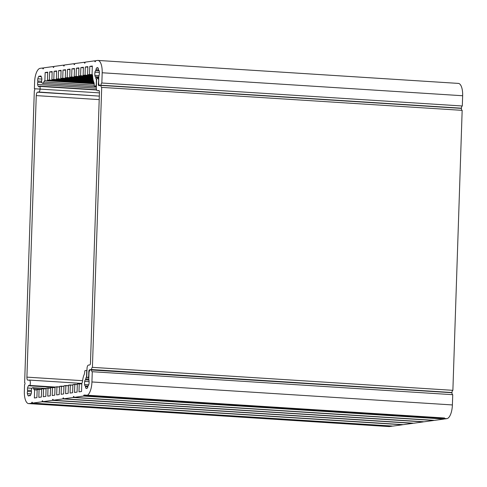 <?xml version="1.0" encoding="UTF-8"?>
<svg xmlns="http://www.w3.org/2000/svg" width="487" height="487" viewBox="0 0 487 487"><rect width="100%" height="100%" fill="white"/><g stroke="black" fill="none" stroke-linecap="round" stroke-linejoin="round"><path stroke-width="0.73" d="M457.981 83.423A13.058 5.059 93.6 0 1 462.65 95.738L462.309 105.989L462.65 95.738L102.185 72.764L101.85 83.015L462.309 105.989A2.088 0.81 -86.4 0 0 461.426 108.187L100.961 85.213L461.426 108.187A2.088 0.81 93.6 0 1 462.309 105.989L101.85 83.015A2.088 0.81 -86.4 0 0 100.961 85.213L99.792 85.371A3.232 1.254 93.6 0 1 99.689 85.377A3.232 1.254 93.6 0 1 98.636 82.327L98.818 76.855A2.088 0.81 93.6 0 1 99.044 75.515A2.088 0.81 -86.4 0 0 99.22 74.754A5.814 2.252 -86.4 0 0 99.324 71.577A2.088 0.81 -86.4 0 0 98.727 70.183A1.047 0.408 93.6 0 1 98.423 69.379A2.088 0.81 -86.4 0 0 97.893 67.809A5.814 2.252 -86.4 0 0 97.455 67.669A5.814 2.252 -86.4 0 0 96.651 67.979L98.13 68.077L96.651 67.979A2.088 0.81 -86.4 0 0 96.012 69.714A1.047 0.408 93.6 0 1 95.653 70.609A2.088 0.81 -86.4 0 0 94.959 72.179A5.814 2.252 -86.4 0 0 94.849 75.357A2.088 0.81 -86.4 0 0 95.452 76.745A1.047 0.408 93.6 0 1 95.756 77.555A2.088 0.81 -86.4 0 0 96.14 78.997A1.309 0.505 93.6 0 1 96.383 80.124L96.219 85.055A0.816 0.317 93.6 0 1 95.872 85.913L94.521 86.096A0.816 0.317 93.6 0 1 94.496 86.102L96.383 86.217L94.521 86.096A0.816 0.317 93.6 0 1 94.228 85.328L94.235 85.201A4.146 1.607 -86.4 0 0 93.814 82.23A11.365 4.401 93.6 0 1 92.664 76.325A3.263 1.266 -86.4 0 0 92.061 74.158L92.335 66.019L89.785 66.372L89.511 74.511L87.599 74.773L87.873 66.634L85.322 66.987L85.048 75.12L83.137 75.388L83.405 67.249L80.86 67.602L80.586 75.735L78.675 75.996L78.943 67.863L76.392 68.21L76.124 76.349L74.213 76.611L74.481 68.478L71.93 68.825L71.662 76.964L69.751 77.226L70.018 69.093L67.468 69.44L67.2 77.579L65.288 77.841L65.556 69.702L63.006 70.055L62.738 78.194L60.826 78.456L61.094 70.317L58.543 70.67L58.276 78.809L56.358 79.071L56.632 70.932L54.081 71.285L53.807 79.418L51.896 79.685L52.17 71.546L49.619 71.899L49.345 80.032L47.434 80.3L47.702 72.161L45.157 72.508L44.883 80.647L94.186 83.788L44.883 80.647A3.263 1.266 -86.4 0 0 43.848 82.011A3.263 1.266 93.6 0 1 42.71 83.374A3.263 1.266 93.6 0 1 41.943 82.54L41.632 81.731A1.047 0.408 93.6 0 1 41.663 80.495A2.088 0.81 -86.4 0 0 41.785 78.273A5.814 2.252 -86.4 0 0 40.981 76.149A2.088 0.81 -86.4 0 0 40.652 75.935A2.088 0.81 -86.4 0 0 40.104 76.386A1.047 0.408 93.6 0 1 39.831 76.611A1.047 0.408 93.6 0 1 39.636 76.447A2.088 0.81 -86.4 0 0 39.24 76.13A2.088 0.81 -86.4 0 0 38.771 76.447A5.814 2.252 -86.4 0 0 37.816 78.815A2.088 0.81 -86.4 0 0 37.791 81.025A1.047 0.408 93.6 0 1 37.749 82.23A2.088 0.81 -86.4 0 0 37.633 84.452A5.814 2.252 -86.4 0 0 38.436 86.576A2.088 0.81 -86.4 0 0 38.759 86.783A2.088 0.81 -86.4 0 0 39.307 86.333A1.047 0.408 93.6 0 1 39.581 86.114A1.047 0.408 93.6 0 1 39.837 86.394A3.263 1.266 93.6 0 1 39.971 89.888A3.263 1.266 93.6 0 1 38.729 92.025L37.633 92.177A3.263 1.266 -86.4 0 0 36.251 95.604L99.202 99.616L36.251 95.604L26.913 377.139A3.263 1.266 -86.4 0 0 27.978 380.219A3.263 1.266 -86.4 0 0 28.082 380.219L29.177 380.067A3.263 1.266 93.6 0 1 29.275 380.067A3.263 1.266 93.6 0 1 30.297 381.997A3.263 1.266 93.6 0 1 29.914 385.442A1.047 0.408 93.6 0 1 29.579 385.807A1.047 0.408 93.6 0 1 29.378 385.649A2.088 0.81 -86.4 0 0 28.983 385.327A2.088 0.81 -86.4 0 0 28.514 385.649A5.814 2.252 -86.4 0 0 27.558 388.017A2.088 0.81 -86.4 0 0 27.534 390.227A1.047 0.408 93.6 0 1 27.491 391.426A2.088 0.81 -86.4 0 0 27.375 393.648L31.119 393.886L27.375 393.648A5.814 2.252 -86.4 0 0 28.179 395.773L28.849 395.815L28.179 395.773A2.088 0.81 -86.4 0 0 28.502 395.986A2.088 0.81 -86.4 0 0 29.05 395.535A1.047 0.408 93.6 0 1 29.323 395.31A1.047 0.408 93.6 0 1 29.524 395.468L30.346 395.523L29.524 395.468A2.088 0.81 -86.4 0 0 29.914 395.791A2.088 0.81 -86.4 0 0 30.389 395.468A5.814 2.252 -86.4 0 0 31.338 393.1A2.088 0.81 -86.4 0 0 31.369 390.897A1.047 0.408 93.6 0 1 31.418 389.655L31.783 388.754A3.263 1.266 93.6 0 1 32.818 387.67A3.263 1.266 93.6 0 1 33.67 388.76L41.626 389.265L33.67 388.76A3.263 1.266 -86.4 0 0 34.528 389.85A3.263 1.266 -86.4 0 0 34.626 389.85L37.158 390.008L34.626 389.85L34.358 397.982L36.909 397.636L37.176 389.497L41.626 389.393L39.088 389.235L38.82 397.368L41.371 397.021L41.639 388.882L46.088 388.778L43.556 388.62L43.282 396.759L45.833 396.406L46.101 388.267L50.551 388.169L48.018 388.005L47.744 396.144L50.295 395.791L50.569 387.652L55.013 387.555L52.48 387.39L52.206 395.529L54.757 395.176L55.031 387.043L29.914 385.442L55.031 387.043L59.475 386.94L56.942 386.775L56.675 394.914L59.219 394.561L59.493 386.428L63.937 386.325L61.405 386.161L61.137 394.3L63.687 393.946L63.955 385.814L68.399 385.71L65.867 385.552L65.599 393.685L68.15 393.338L68.417 385.199L72.861 385.095L70.329 384.937L70.061 393.07L72.612 392.723L72.88 384.584L77.323 384.48L74.791 384.322L74.523 392.461L77.074 392.108L77.342 383.969L81.792 383.872L79.253 383.707L78.985 391.846L81.536 391.493L81.804 383.354A3.263 1.266 -86.4 0 0 82.559 381.004A11.365 4.401 93.6 0 1 84.111 374.728A4.146 1.607 -86.4 0 0 84.732 371.611L84.738 371.484A0.816 0.317 93.6 0 1 85.085 370.625L86.436 370.443A0.816 0.317 93.6 0 1 86.461 370.437A0.816 0.317 93.6 0 1 86.729 371.21L86.564 376.141A1.309 0.505 93.6 0 1 86.248 377.34L87.039 377.395L86.248 377.34A2.088 0.81 -86.4 0 0 85.755 378.91L88.798 379.105L85.755 378.91A1.047 0.408 93.6 0 1 85.395 379.805L88.932 380.03A2.088 0.81 93.6 0 1 88.798 378.77L88.981 373.298A3.232 1.254 93.6 0 1 90.351 369.901L91.526 369.743A2.088 0.81 -86.4 0 0 92.207 371.715A2.088 0.81 -86.4 0 0 92.268 371.709L452.733 394.683L452.393 404.941A13.058 5.059 93.6 0 1 446.859 418.656L444.899 418.93L446.859 418.656A13.058 5.059 -86.4 0 0 452.393 404.941L452.733 394.683L92.268 371.709L91.933 381.966L452.393 404.941L91.933 381.966A13.058 5.059 93.6 0 1 86.4 395.681L446.859 418.656L86.4 395.681L84.434 395.955L444.899 418.93L84.434 395.955A0.98 0.377 -86.4 0 0 84.117 395.03A0.98 0.377 -86.4 0 0 83.667 396.059L444.132 419.033L434.489 420.36L444.132 419.033A0.98 0.377 93.6 0 1 444.144 418.881A0.98 0.377 -86.4 0 0 444.132 419.033L83.667 396.059L74.03 397.386L434.489 420.36L74.03 397.386A0.98 0.377 -86.4 0 0 73.707 396.461A0.98 0.377 -86.4 0 0 73.263 397.489L433.728 420.464L424.086 421.791L433.728 420.464A0.98 0.377 93.6 0 1 433.734 420.311A0.98 0.377 -86.4 0 0 433.728 420.464L73.263 397.489L63.627 398.816L424.086 421.791L63.627 398.816A0.98 0.377 -86.4 0 0 63.304 397.891A0.98 0.377 -86.4 0 0 62.86 398.92L423.325 421.894L413.682 423.221L423.325 421.894A0.98 0.377 93.6 0 1 423.331 421.742A0.98 0.377 -86.4 0 0 423.325 421.894L62.86 398.92L53.223 400.247L413.682 423.221L53.223 400.247A0.98 0.377 -86.4 0 0 52.9 399.322A0.98 0.377 -86.4 0 0 52.456 400.357L412.915 423.331L403.279 424.652L412.915 423.331A0.98 0.377 93.6 0 1 412.927 423.173A0.98 0.377 -86.4 0 0 412.915 423.331L52.456 400.357L42.813 401.678L403.279 424.652L42.813 401.678A0.98 0.377 -86.4 0 0 42.497 400.752A0.98 0.377 -86.4 0 0 42.052 401.787L402.512 424.761L392.875 426.088L402.512 424.761A0.98 0.377 93.6 0 1 402.524 424.609A0.98 0.377 -86.4 0 0 402.512 424.761L42.052 401.787L32.41 403.114L392.875 426.088L32.41 403.114A0.98 0.377 -86.4 0 0 32.087 402.189A0.98 0.377 -86.4 0 0 31.643 403.218L392.108 426.192L389.478 426.551A13.058 5.059 93.6 0 1 388.687 426.502M29.275 380.067L81.804 383.409L29.372 380.079M28.617 403.595A13.058 5.059 93.6 0 1 24.35 391.262A13.058 5.059 -86.4 0 0 29.019 403.577A13.058 5.059 93.6 0 1 28.617 403.595L389.083 426.569A13.058 5.059 -86.4 0 0 389.478 426.551L29.019 403.577L31.643 403.218L29.019 403.577L389.478 426.551L392.108 426.192A0.98 0.377 93.6 0 1 392.12 426.04A0.98 0.377 -86.4 0 0 392.108 426.192L31.643 403.218A0.98 0.377 93.6 0 1 32.063 402.189A0.98 0.377 93.6 0 1 32.41 403.114L42.052 401.787A0.98 0.377 93.6 0 1 42.466 400.758A0.98 0.377 93.6 0 1 42.813 401.678L52.456 400.357A0.98 0.377 93.6 0 1 52.87 399.328A0.98 0.377 93.6 0 1 53.223 400.247L62.86 398.92A0.98 0.377 93.6 0 1 63.273 397.891A0.98 0.377 93.6 0 1 63.627 398.816L73.263 397.489A0.98 0.377 93.6 0 1 73.677 396.461A0.98 0.377 93.6 0 1 74.03 397.386L83.667 396.059A0.98 0.377 93.6 0 1 84.087 395.03A0.98 0.377 93.6 0 1 84.434 395.955L86.4 395.681A13.058 5.059 -86.4 0 0 91.933 381.966L92.268 371.709A2.088 0.81 93.6 0 1 91.526 369.743L451.985 392.717A2.088 0.81 -86.4 0 0 452.606 394.677A2.088 0.81 93.6 0 1 451.985 392.717L90.351 369.901A3.232 1.254 -86.4 0 0 88.981 373.298L88.798 378.77A2.088 0.81 -86.4 0 0 88.938 380.055A2.088 0.81 93.6 0 1 89.066 380.779A5.814 2.252 93.6 0 1 88.963 383.951A2.088 0.81 93.6 0 1 88.263 385.521A1.047 0.408 -86.4 0 0 87.904 386.422A2.088 0.81 93.6 0 1 87.27 388.151A5.814 2.252 93.6 0 1 86.022 388.322L86.911 388.376L86.022 388.322A2.088 0.81 93.6 0 1 85.499 386.751A1.047 0.408 -86.4 0 0 85.195 385.947L87.952 386.124L85.195 385.947A2.088 0.81 93.6 0 1 84.592 384.553L88.75 384.815L84.592 384.553A5.814 2.252 93.6 0 1 84.701 381.376L89.109 381.656L84.701 381.376A2.088 0.81 93.6 0 1 85.395 379.805A2.088 0.81 -86.4 0 0 84.701 381.376A5.814 2.252 -86.4 0 0 84.592 384.553A2.088 0.81 -86.4 0 0 85.195 385.947A1.047 0.408 93.6 0 1 85.499 386.751L87.83 386.897L85.499 386.751A2.088 0.81 -86.4 0 0 86.022 388.322A5.814 2.252 -86.4 0 0 86.461 388.468A5.814 2.252 -86.4 0 0 87.27 388.151A2.088 0.81 -86.4 0 0 87.904 386.422A1.047 0.408 93.6 0 1 88.263 385.521A2.088 0.81 -86.4 0 0 88.963 383.951A5.814 2.252 -86.4 0 0 89.066 380.779A2.088 0.81 -86.4 0 0 88.938 380.055L85.395 379.805A1.047 0.408 -86.4 0 0 85.755 378.91A2.088 0.81 93.6 0 1 86.248 377.34A1.309 0.505 -86.4 0 0 86.564 376.141L86.729 371.21A0.816 0.317 -86.4 0 0 86.436 370.443L85.085 370.625A0.816 0.317 -86.4 0 0 84.738 371.484L84.732 371.611A4.146 1.607 93.6 0 1 84.111 374.728A11.365 4.401 -86.4 0 0 82.559 381.004A3.263 1.266 93.6 0 1 81.804 383.354L81.536 391.493L78.985 391.846L79.253 383.707L77.342 383.969L77.074 392.108L74.523 392.461L74.791 384.322L72.88 384.584L72.612 392.723L70.061 393.07L70.329 384.937L68.417 385.199L68.15 393.338L65.599 393.685L65.867 385.552L63.955 385.814L63.687 393.946L61.137 394.3L61.405 386.161L59.493 386.428L59.219 394.561L56.675 394.914L56.942 386.775L55.031 387.043L54.757 395.176L52.206 395.529L52.48 387.39L50.569 387.652L50.295 395.791L47.744 396.144L48.018 388.005L46.101 388.267L45.833 396.406L43.282 396.759L43.556 388.62L41.639 388.882L41.371 397.021L38.82 397.368L39.088 389.235L37.176 389.497L36.909 397.636L34.358 397.982L34.626 389.85A3.263 1.266 93.6 0 1 33.67 388.76A3.263 1.266 -86.4 0 0 31.783 388.754L31.418 389.655A1.047 0.408 -86.4 0 0 31.369 390.897A2.088 0.81 93.6 0 1 31.338 393.1A5.814 2.252 93.6 0 1 30.389 395.468A2.088 0.81 93.6 0 1 29.524 395.468A1.047 0.408 -86.4 0 0 29.05 395.535A2.088 0.81 93.6 0 1 28.179 395.773A5.814 2.252 93.6 0 1 27.375 393.648A2.088 0.81 93.6 0 1 27.491 391.426L31.472 391.682L27.491 391.426A1.047 0.408 -86.4 0 0 27.534 390.227L31.314 390.464L27.534 390.227A2.088 0.81 93.6 0 1 27.558 388.017L32.002 388.297L27.558 388.017A5.814 2.252 93.6 0 1 28.514 385.649L29.415 385.704L28.514 385.649A2.088 0.81 93.6 0 1 29.378 385.649A1.047 0.408 -86.4 0 0 29.914 385.442A3.263 1.266 -86.4 0 0 30.279 381.881A3.263 1.266 -86.4 0 0 29.177 380.067L28.082 380.219A3.263 1.266 93.6 0 1 26.913 377.139L82.595 380.688L26.913 377.139L36.251 95.604A3.263 1.266 93.6 0 1 37.633 92.177L99.318 96.109L38.729 92.025A3.263 1.266 -86.4 0 0 39.971 89.888A3.263 1.266 -86.4 0 0 39.837 86.394L96.676 90.016L39.837 86.394A1.047 0.408 -86.4 0 0 39.307 86.333A2.088 0.81 93.6 0 1 38.436 86.576L39.106 86.619L38.436 86.576A5.814 2.252 93.6 0 1 37.633 84.452L96.335 88.19L37.633 84.452A2.088 0.81 93.6 0 1 37.749 82.23L41.925 82.492L37.749 82.23A1.047 0.408 -86.4 0 0 37.791 81.025L41.572 81.268L37.791 81.025A2.088 0.81 93.6 0 1 37.816 78.815L41.858 79.077L37.816 78.815A5.814 2.252 93.6 0 1 38.771 76.447L39.672 76.508L38.771 76.447A2.088 0.81 93.6 0 1 39.636 76.447A1.047 0.408 -86.4 0 0 40.104 76.386L41.176 76.453L40.104 76.386A2.088 0.81 93.6 0 1 40.981 76.149A5.814 2.252 93.6 0 1 41.785 78.273A2.088 0.81 93.6 0 1 41.663 80.495A1.047 0.408 -86.4 0 0 41.632 81.731L41.943 82.54A3.263 1.266 -86.4 0 0 43.848 82.011L94.235 85.219L43.848 82.011A3.263 1.266 93.6 0 1 44.883 80.647L45.157 72.508L47.689 72.673L45.157 72.508L47.702 72.161L47.434 80.3L94.107 83.271L47.434 80.3L49.345 80.032L94.021 82.881L49.345 80.032L49.619 71.899L52.152 72.058L49.619 71.899L52.17 71.546L51.896 79.685L93.863 82.358L51.896 79.685L53.807 79.418L93.705 81.962L53.807 79.418L54.081 71.285L56.614 71.443L54.081 71.285L56.632 70.932L56.358 79.071L93.516 81.439L56.358 79.071L58.276 78.809L93.394 81.043L58.276 78.809L58.543 70.67L61.076 70.828L58.543 70.67L61.094 70.317L60.826 78.456L93.254 80.519L60.826 78.456L62.738 78.194L93.157 80.13L62.738 78.194L63.006 70.055L65.538 70.219L63.006 70.055L65.556 69.702L65.288 77.841L93.047 79.612L65.288 77.841L67.2 77.579L92.974 79.223L67.2 77.579L67.468 69.44L70 69.604L67.468 69.44L70.018 69.093L69.751 77.226L92.889 78.705L69.751 77.226L71.662 76.964L92.834 78.316L71.662 76.964L71.93 68.825L74.462 68.99L71.93 68.825L74.481 68.478L74.213 76.611L92.773 77.798L74.213 76.611L76.124 76.349L92.737 77.409L76.124 76.349L76.392 68.21L78.931 68.375L76.392 68.21L78.943 67.863L78.675 75.996L92.694 76.891L78.675 75.996L80.586 75.735L92.676 76.508L80.586 75.735L80.86 67.602L83.393 67.76L80.86 67.602L83.405 67.249L83.137 75.388L92.64 75.99L83.137 75.388L85.048 75.12L92.591 75.601L85.048 75.12L85.322 66.987L87.855 67.145L85.322 66.987L87.873 66.634L87.599 74.773L92.487 75.083L87.599 74.773L92.36 74.688L89.511 74.511L89.785 66.372L92.317 66.53L89.785 66.372L92.335 66.019L92.061 74.158A3.263 1.266 93.6 0 1 92.664 76.325A11.365 4.401 -86.4 0 0 93.814 82.23A4.146 1.607 93.6 0 1 94.235 85.201L94.228 85.328A0.816 0.317 -86.4 0 0 94.521 86.096L95.872 85.913A0.816 0.317 -86.4 0 0 96.219 85.055L96.383 80.124A1.309 0.505 -86.4 0 0 96.14 78.997L96.791 79.04L96.14 78.997A2.088 0.81 93.6 0 1 95.756 77.555L98.788 77.743L95.756 77.555A1.047 0.408 -86.4 0 0 95.452 76.745L98.812 76.964L95.452 76.745A2.088 0.81 93.6 0 1 94.849 75.357L99.007 75.619L94.849 75.357A5.814 2.252 93.6 0 1 94.959 72.179L99.366 72.46L94.959 72.179A2.088 0.81 93.6 0 1 95.653 70.609L99.19 70.834L95.653 70.609A1.047 0.408 -86.4 0 0 96.012 69.714L98.496 69.872L96.012 69.714A2.088 0.81 93.6 0 1 96.651 67.979A5.814 2.252 93.6 0 1 97.893 67.809A2.088 0.81 93.6 0 1 98.423 69.379A1.047 0.408 -86.4 0 0 98.727 70.183A2.088 0.81 93.6 0 1 99.324 71.577A5.814 2.252 93.6 0 1 99.22 74.754A2.088 0.81 93.6 0 1 99.044 75.515A2.088 0.81 -86.4 0 0 98.818 76.855L98.636 82.327A3.232 1.254 -86.4 0 0 99.792 85.371L100.961 85.213A2.088 0.81 93.6 0 1 101.85 83.015L102.185 72.764L462.65 95.738A13.058 5.059 -86.4 0 0 458.383 83.405L97.917 60.431A13.058 5.059 93.6 0 1 102.185 72.764A13.058 5.059 -86.4 0 0 97.522 60.449A13.058 5.059 93.6 0 1 97.917 60.431M86.954 370.473L86.485 370.443M24.35 391.262L24.569 384.59A0.98 0.377 -86.4 0 0 24.983 383.598A0.98 0.377 -86.4 0 0 24.667 382.636A0.98 0.377 -86.4 0 0 24.636 382.636L34.321 90.685A0.98 0.377 -86.4 0 0 34.735 89.699A0.98 0.377 -86.4 0 0 34.419 88.731A0.98 0.377 -86.4 0 0 34.388 88.731L34.607 82.06A13.058 5.059 93.6 0 1 40.141 68.344L42.765 67.979A0.98 0.377 -86.4 0 0 43.087 68.904A0.98 0.377 -86.4 0 0 43.532 67.876L53.168 66.549A0.98 0.377 -86.4 0 0 53.491 67.474A0.98 0.377 -86.4 0 0 53.935 66.445L63.578 65.118A0.98 0.377 -86.4 0 0 63.894 66.043A0.98 0.377 -86.4 0 0 64.339 65.014L73.981 63.687A0.98 0.377 -86.4 0 0 74.304 64.613A0.98 0.377 -86.4 0 0 74.748 63.578L84.385 62.257A0.98 0.377 -86.4 0 0 84.708 63.176A0.98 0.377 -86.4 0 0 85.152 62.147L94.788 60.82A0.98 0.377 -86.4 0 0 95.111 61.746A0.98 0.377 -86.4 0 0 95.555 60.717L97.522 60.449L95.555 60.717A0.98 0.377 93.6 0 1 95.142 61.746A0.98 0.377 93.6 0 1 94.788 60.82L85.152 62.147A0.98 0.377 93.6 0 1 84.738 63.176A0.98 0.377 93.6 0 1 84.385 62.257L74.748 63.578A0.98 0.377 93.6 0 1 74.328 64.607A0.98 0.377 93.6 0 1 73.981 63.687L64.339 65.014A0.98 0.377 93.6 0 1 63.925 66.043A0.98 0.377 93.6 0 1 63.578 65.118L53.935 66.445A0.98 0.377 93.6 0 1 53.521 67.474A0.98 0.377 93.6 0 1 53.168 66.549L43.532 67.876A0.98 0.377 93.6 0 1 43.118 68.904A0.98 0.377 93.6 0 1 42.765 67.979L40.141 68.344A13.058 5.059 -86.4 0 0 34.607 82.06L34.388 88.731A0.98 0.377 93.6 0 1 34.735 89.657A0.98 0.377 93.6 0 1 34.321 90.685L24.636 382.636A0.98 0.377 93.6 0 1 24.989 383.561A0.98 0.377 93.6 0 1 24.569 384.59L24.35 391.262M462.041 110.342A2.088 0.81 93.6 0 1 461.42 108.382L100.955 85.408A2.088 0.81 -86.4 0 0 101.637 87.38A2.088 0.81 -86.4 0 0 101.704 87.38L462.163 110.354L101.704 87.38A2.088 0.81 93.6 0 1 100.955 85.408L461.42 108.382A2.088 0.81 -86.4 0 0 462.041 110.342M98.94 85.688L100.955 85.408L98.94 85.688A1.631 0.633 93.6 0 1 98.356 84.148A1.631 0.633 -86.4 0 0 98.891 85.688A1.631 0.633 -86.4 0 0 98.94 85.688M98.806 84.172L98.356 84.148L98.806 84.172M98.715 79.929L98.356 84.148L98.715 79.929M97.966 78.37A1.631 0.633 93.6 0 1 98.496 79.917A1.631 0.633 -86.4 0 0 97.917 78.377L97.278 78.462A1.631 0.633 -86.4 0 0 96.584 80.178L96.335 87.66A3.263 1.266 -86.4 0 0 97.503 90.74L98.867 90.552A1.631 0.633 93.6 0 1 99.451 92.092A1.631 0.633 -86.4 0 0 98.916 90.552A1.631 0.633 -86.4 0 0 98.867 90.552L97.503 90.74L99.257 90.856L97.503 90.74A3.263 1.266 93.6 0 1 97.406 90.746A3.263 1.266 93.6 0 1 96.335 87.66L96.584 80.178A1.631 0.633 93.6 0 1 97.278 78.462L97.917 78.377A1.631 0.633 93.6 0 1 97.966 78.37L98.015 78.383M92.414 367.35L101.704 87.38L92.414 367.35A2.088 0.81 -86.4 0 0 91.532 369.548A2.088 0.81 93.6 0 1 92.414 367.35L452.88 390.324L92.414 367.35M99.451 92.092L90.46 363.211A1.631 0.633 93.6 0 1 89.766 364.927L88.403 365.116A3.263 1.266 -86.4 0 0 87.021 368.543L86.771 376.031A1.631 0.633 -86.4 0 0 87.356 377.571L87.995 377.486A1.631 0.633 -86.4 0 0 88.683 375.769L88.823 371.538A1.631 0.633 93.6 0 1 89.517 369.822L91.532 369.548L89.517 369.822A1.631 0.633 -86.4 0 0 88.823 371.538L88.683 375.769A1.631 0.633 93.6 0 1 87.995 377.486L87.356 377.571A1.631 0.633 93.6 0 1 87.307 377.571A1.631 0.633 93.6 0 1 86.771 376.031L87.021 368.543A3.263 1.266 93.6 0 1 88.403 365.116L89.766 364.927A1.631 0.633 -86.4 0 0 90.46 363.211L99.451 92.092M88.835 377.668L87.307 377.571M88.841 377.541L87.995 377.486L88.841 377.541M89.231 371.563L88.823 371.538L89.231 371.563M90.479 369.883L89.517 369.822L90.479 369.883M451.023 392.656L91.532 369.548L451.991 392.522A2.088 0.81 93.6 0 1 452.88 390.324L462.163 110.354L452.88 390.324A2.088 0.81 -86.4 0 0 451.991 392.522L451.023 392.656M30.444 395.383L29.323 395.31M46.095 388.516L32.818 387.67M55.019 387.433L29.579 385.807M96.578 89.742L39.581 86.114M96.365 86.796L42.71 83.374M41.304 76.703L39.831 76.611M34.419 88.731L99.427 92.877M84.117 395.03L444.576 418.004"/></g></svg>
